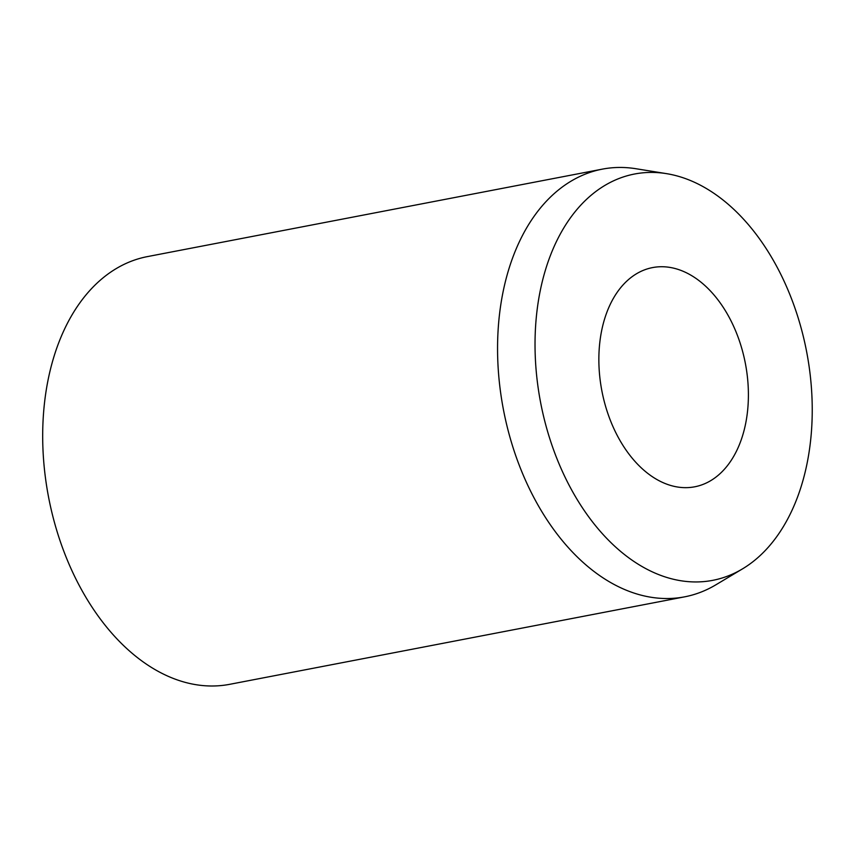 <?xml version="1.0" encoding="UTF-8"?>
<svg xmlns="http://www.w3.org/2000/svg" width="854" height="854" viewBox="0 0 854 854"><rect width="100%" height="100%" fill="white"/><g stroke="black" fill="none" stroke-linecap="round" stroke-linejoin="round"><path stroke-width="1.28" d="M600.287 381.076A111.607 73.049 -100.9 0 1 652.563 267.59A111.607 73.049 -100.9 0 1 746.972 373.315A111.607 73.049 -100.9 0 1 694.708 486.801A111.607 73.049 -100.9 0 1 600.287 381.076M742.478 568.892L715.93 584.776A217.781 142.543 -100.9 0 1 684.577 596.85A217.781 142.543 -100.9 0 1 500.348 390.566A217.781 142.543 -100.9 0 1 602.348 169.135A217.781 142.543 -100.9 0 1 635.942 168.729L666.483 173.64A206.881 135.412 -100.9 0 1 809.592 370.006A206.881 135.412 -100.9 0 1 742.478 568.892A206.881 135.412 -100.9 0 1 537.678 384.385A206.881 135.412 -100.9 0 1 666.483 173.64M684.577 596.85L229.705 684.321A217.781 142.543 -100.9 0 1 45.475 478.026A217.781 142.543 -100.9 0 1 147.464 256.595L602.348 169.135"/></g></svg>
